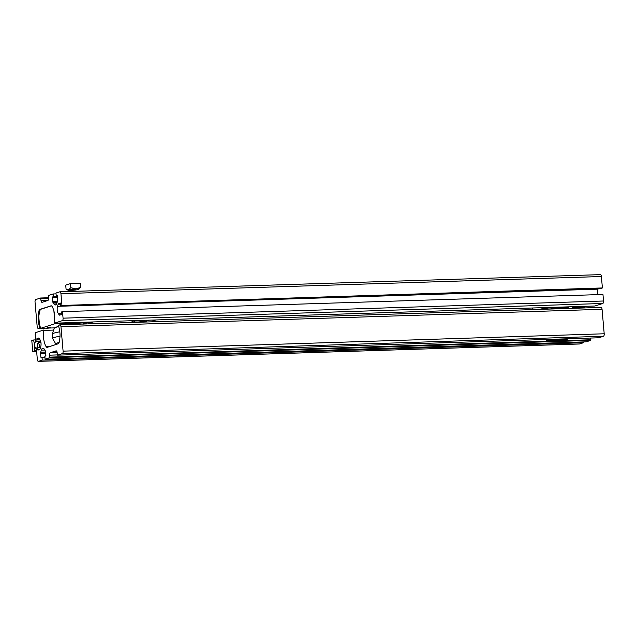 <?xml version="1.0" encoding="UTF-8"?>
<svg xmlns="http://www.w3.org/2000/svg" width="636" height="636" viewBox="0 0 636 636"><rect width="100%" height="100%" fill="white"/><g stroke="black" fill="none" stroke-linecap="round" stroke-linejoin="round"><path stroke-width="0.95" d="M600.257 274.657A2.194 0.97 88.2 0 1 600.376 274.641L59.903 291.805A2.194 0.97 88.2 0 0 59.784 291.821L55.984 293.045L56.222 295.764L57.105 295.486L57.359 295.955L57.693 299.699A1.646 0.723 -91.8 0 1 57.582 300.923L56.946 303.006A4.945 2.178 88.2 0 1 55.563 304.922A4.945 2.178 88.2 0 1 55.284 304.97A4.945 2.178 88.2 0 1 53.925 303.976L52.963 302.41A1.646 0.723 88.2 0 1 52.653 301.321L52.518 296.956L57.415 296.551M39.965 310.606L39.042 310.638A2.194 0.97 88.2 0 1 39.742 309.454L50.991 305.837A3.299 1.447 88.2 0 1 51.166 305.805A3.299 1.447 88.2 0 1 52.049 306.425A13.189 5.804 -91.8 0 1 54.322 322.786L54.442 323.175L62.304 320.647A2.194 0.97 -91.8 0 0 63.067 318.167L62.495 311.64L61.31 312.022L61.287 314.597L59.657 315.122A1.646 0.723 -91.8 0 1 59.561 315.138A1.646 0.723 -91.8 0 1 59.108 314.812L58.154 313.238A4.945 2.178 88.2 0 1 57.542 306.321L58.186 304.239A1.646 0.723 88.2 0 1 58.647 303.595L60.309 303.062L60.563 303.539L58.647 303.595M46.388 328.128L38.319 328.367A2.194 0.97 88.2 0 1 38.2 328.383A2.194 0.97 88.2 0 1 37.182 326.499L35.036 302.02A2.194 0.97 88.2 0 1 35.799 299.54L40.577 298.006L41.006 300.438A2.194 0.97 88.2 0 0 42.024 302.331A2.194 0.97 88.2 0 0 42.143 302.307L47.843 300.47A2.194 0.97 -91.8 0 0 48.606 297.99L48.622 295.414L53.138 293.959L53.376 296.678M38.319 328.367L39.822 327.453A13.189 5.804 88.2 0 1 38.621 312.745L39.042 310.638M594.922 306.011L54.442 323.175L594.922 306.011L602.777 303.483A2.194 0.97 -91.8 0 0 603.532 301.003L63.067 318.167M62.495 311.64L602.968 294.476L603.532 301.003M598.015 294.635A4.945 2.178 88.2 0 1 598.015 289.157L57.542 306.321M598.238 288.426L598.015 289.157M600.376 274.641A2.194 0.97 88.2 0 1 601.394 276.525L602.395 287.949L601.203 288.331L60.738 305.495L60.563 303.539M602.395 287.949L60.738 305.495M59.903 291.805A2.194 0.97 88.2 0 1 60.929 293.689L61.923 305.113M57.319 295.732L56.222 295.764M56.055 293.872L53.138 293.959M82.728 324.05L86.639 323.239L85.057 323.978M83.65 323.629L86.671 323.565M46.396 328.224L49.028 327.898L47.414 327.953L47.756 327.548L50.8 327.532L48.296 328.16L46.396 328.224L47.398 327.802M88.237 323.875L92.093 322.635L75.676 323.152M71.025 323.303L54.609 323.827L54.68 323.168M51.413 305.844L40.235 309.438L38.717 316.076L39.44 324.344L40.672 328.311L54.609 323.827M54.465 327.874L48.733 328.057M53.893 310.893L54.68 319.908M92.093 322.635L92.164 321.975M47.414 327.953L50.411 327.214M84.691 323.986L83.109 324.098M83.674 323.955L82.736 324.114M86.019 323.652L83.992 323.827L86.019 323.652M56.055 344.474L52.653 338.567A18.571 2.091 -5 0 1 52.653 338.527L52.271 334.178A18.571 2.091 -5 0 1 52.271 334.139A18.571 2.091 -5 0 1 54.1 333.089A18.571 2.091 -5 0 1 59.816 331.817M52.653 338.527A18.571 2.091 -5 0 1 54.481 337.438A18.571 2.091 -5 0 1 59.991 336.198M62.32 324.702A8.077 0.906 -5 0 1 62.797 324.527A8.077 0.906 -5 0 1 71.351 323.279A8.077 0.906 -5 0 1 78.029 323.493L78.204 323.637A8.244 0.93 175 0 0 71.391 323.422A8.244 0.93 175 0 0 62.662 324.694A8.244 0.93 175 0 0 62.654 324.694M132.797 320.687L132.908 321.943L138.187 322.015L146.129 321.26L149.563 320.154M152.974 321.792A15.383 1.733 -5 0 1 152.457 321.411A15.383 1.733 -5 0 1 153.976 320.504L154.087 321.76M131.779 320.719L132.28 322.46M132.908 321.943A54.942 6.185 175 0 0 131.922 322.373M153.976 320.504A15.383 1.733 -5 0 1 156.138 319.948M139.117 320.488L142.178 320.385M134.236 320.639L133.385 320.918L134.784 321.029M139.475 320.472L141.82 320.401M576.017 306.608L572.591 307.713L584.007 307.617A54.942 6.185 175 0 1 582.473 308.007M569.443 306.822A15.383 1.733 -5 0 1 568.202 307.355A15.383 1.733 -5 0 1 566.557 307.8M577.997 306.544L581.066 306.449M582.934 306.775L585.947 306.298M578.363 306.536L580.708 306.465M75.93 289.555L70.819 289.865L75.93 289.555M70.835 287.718L75.883 288.863A5.493 0.62 175 0 0 68.577 289.785A5.493 0.62 175 0 0 68.147 290.223A5.493 0.62 175 0 0 71.129 290.398A5.493 0.62 175 0 0 78.435 289.475A5.493 0.62 175 0 0 78.888 289.285A5.493 0.62 175 0 0 75.883 288.863L80.7 287.408L80.335 283.274L70.477 283.584L65.723 285.111L66.088 289.253L68.577 289.785L70.835 287.718L70.477 283.584M80.7 287.408L78.435 289.475M68.147 290.223L66.088 289.253M63.099 351.144A2.194 0.962 88.2 0 1 62.344 353.624L57.582 355.158L57.161 352.726A2.194 0.962 88.2 0 0 56.143 350.834A2.194 0.962 88.2 0 0 56.024 350.857L50.355 352.694A2.194 0.962 -91.8 0 0 49.6 355.174L49.584 357.75L45.092 359.205L44.854 356.486L45.895 355.588L45.569 351.843A1.646 0.723 88.2 0 0 45.259 350.754L44.305 349.188A4.945 2.162 88.2 0 0 42.946 348.194A4.945 2.162 88.2 0 0 41.3 350.158L40.664 352.241A1.646 0.723 -91.8 0 0 40.561 353.465L40.887 357.209L41.141 357.678L42.016 357.4L42.254 360.119L38.478 361.343A2.194 0.962 88.2 0 1 38.359 361.359A2.194 0.962 88.2 0 1 37.341 359.475L36.339 348.051L37.524 347.669L37.945 350.102L39.607 349.569A1.646 0.723 88.2 0 0 40.068 348.925L40.696 346.843A4.945 2.162 88.2 0 0 40.092 339.926L39.138 338.352A1.646 0.723 -91.8 0 0 38.685 338.026A1.646 0.723 -91.8 0 0 38.597 338.042L36.968 338.567L36.952 341.142L35.767 341.524L35.203 334.997A2.194 0.962 -91.8 0 1 35.958 332.517L43.781 329.989L43.9 330.386A13.189 5.772 -91.8 0 0 46.166 346.739A3.299 1.447 88.2 0 0 47.048 347.359A3.299 1.447 88.2 0 0 47.223 347.328L58.417 343.71A2.194 0.962 88.2 0 0 59.108 342.534L59.522 340.427A13.189 5.772 88.2 0 0 58.329 325.719L59.816 324.805A2.194 0.962 88.2 0 1 59.943 324.781A2.194 0.962 88.2 0 1 60.953 326.673L63.099 351.144L604.2 333.773A2.194 0.962 88.2 0 1 603.445 336.253L62.344 353.624M600.925 307.434A2.194 0.962 88.2 0 1 601.044 307.411A2.194 0.962 88.2 0 1 602.061 309.303L604.2 333.773M40.696 341.365L35.767 341.524M40.585 341.023L36.952 341.142M40.473 347.574L37.524 347.669M42.254 360.119L583.363 342.748L579.579 343.973A2.194 0.962 88.2 0 1 579.46 343.997A2.194 0.962 88.2 0 1 579.34 343.981M583.363 342.748L583.292 341.93M44.925 357.305L42.016 357.4M590.725 338.042L590.685 340.379L586.193 341.834L45.092 359.205M56.938 351.684L53.098 351.803M56.922 351.629L53.281 351.748M598.722 337.788L57.582 355.158L598.722 337.788L603.445 336.253M560.944 340.173L559.442 340.053L560.586 339.688L564.736 339.552L560.944 340.173L564.386 339.521M560.952 339.648L559.767 339.95M563.48 339.449L563.591 339.918M551.07 340.491L549.568 340.371L550.712 339.998L554.862 339.87L551.07 340.491L554.513 339.839M551.078 339.966L549.894 340.268M553.606 339.767L553.717 340.236M41.006 343.027A2.703 2.409 72.1 0 0 37.142 345.03A2.703 2.409 72.1 0 0 38.955 347.622M35.759 341.349A5.493 4.897 72.1 0 0 34.638 345.245A5.493 4.897 72.1 0 0 36.427 349.053M32.754 351.446L34.551 350.865L34.638 345.245L33.597 339.99L31.8 340.57L32.754 351.446L36.626 351.326M33.597 339.99L35.624 339.839M34.551 350.865L36.578 350.714M39.146 347.614A2.703 2.409 72.1 0 0 37.683 343.265M40.235 309.438L39.742 309.454M40.537 327.874L39.758 327.906M40.402 327.429L39.822 327.453M39.488 312.713L38.621 312.745M602.777 303.483L62.304 320.647M60.802 314.756L59.108 314.812M61.406 313.135L58.154 313.238M60.619 304.159L58.186 304.239M601.394 276.525L60.929 293.689M56.588 303.889L53.925 303.976M57.168 302.275L52.963 302.41M57.51 301.17L52.653 301.321M57.486 297.41L52.327 297.576M57.439 296.797L52.518 296.956M48.177 300.208L41.006 300.438M48.622 298.236L40.831 298.483M40.577 298.006L48.582 297.751L40.609 298.014M52.271 334.139L54.259 328.152A16.115 1.813 -5 0 1 55.809 327.365A16.115 1.813 -5 0 1 58.679 326.642M57.312 326.443A14.358 1.614 -5 0 1 58.48 326.117M69.483 324.471A14.358 1.614 -5 0 1 81.766 324.082M55.658 344.116A16.115 1.813 -5 0 1 57.176 343.027A16.115 1.813 -5 0 1 59.116 342.51M134.745 320.624L134.848 321.744M582.902 306.393L582.997 307.514M602.061 309.303L60.953 326.673M49.362 346.636L46.166 346.739M53.257 330.084L43.9 330.386M39.591 339.091L36.785 339.187M39.225 338.495L36.968 338.567M39.615 349.562L37.691 349.625M579.579 343.973L38.478 361.343M44.91 357.082L40.887 357.209M45.697 353.298L40.561 353.465M45.585 352.082L40.664 352.241M44.83 350.046L41.3 350.158M590.685 340.379L49.584 357.75M590.876 339.759L49.767 357.13M57.375 354.92L49.6 355.174M57.129 352.471L50.355 352.694M567.018 306.894L566.191 308.428A16.115 1.813 175 0 0 556.699 307.442A16.115 1.813 175 0 0 538.549 309.422M562.542 308.651A14.358 1.614 175 0 0 548.256 309.104M557.446 339.95A5.168 0.58 175 0 0 559.871 340.522A5.168 0.58 175 0 0 566.732 339.656A5.168 0.58 175 0 0 564.307 339.083A5.168 0.58 175 0 0 557.446 339.95M557.637 339.497A5.493 0.62 -5 0 1 560.507 339.012M567.121 338.805A5.493 0.62 -5 0 1 567.535 338.996L567.519 338.789M547.572 340.268A5.168 0.58 175 0 0 549.997 340.84A5.168 0.58 175 0 0 556.858 339.974A5.168 0.58 175 0 0 554.433 339.401A5.168 0.58 175 0 0 547.572 340.268M546.642 339.457L546.714 340.276A5.493 0.62 -5 0 1 547.246 339.95A5.493 0.62 -5 0 1 550.633 339.33M557.247 339.123A5.493 0.62 -5 0 1 557.661 339.314L557.645 339.107M40.672 328.311L38.2 328.383M82.171 324.066L69.252 324.479M58.472 326.077L54.259 328.152M584.094 306.663L584.174 307.53M601.044 307.411L59.943 324.781M579.46 343.997L38.359 361.359M532.038 308.007L532.936 309.597M556.587 339.958C555.999 340.252 556.85 340.443 559.131 340.538L566.803 339.64L567.535 338.996M546.714 340.276C546.125 340.562 546.976 340.761 549.258 340.856L556.929 339.958L557.661 339.314"/></g></svg>

